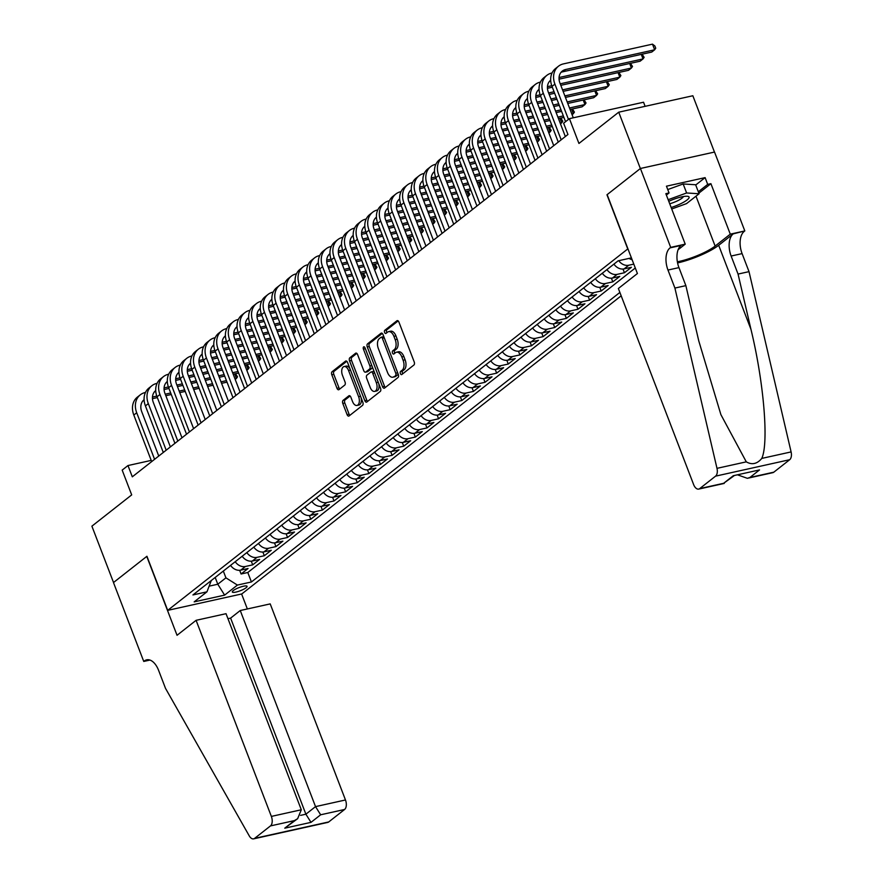 <?xml version="1.0" encoding="UTF-8"?>
<svg xmlns="http://www.w3.org/2000/svg" width="883" height="883" viewBox="0 0 883 883"><rect width="100%" height="100%" fill="white"/><g stroke="black" fill="none" stroke-linecap="round" stroke-linejoin="round"><path stroke-width="1.32" d="M400.396 373.608A1.7 0.949 -102.5 0 0 401.566 374.635A1.7 0.949 -102.5 0 0 401.798 374.524L413.906 365.01A2.428 1.358 -102.5 0 0 414.204 361.898L398.917 322.074A2.428 1.358 -102.5 0 0 397.251 320.606A2.428 1.358 -102.5 0 0 396.931 320.761L384.811 330.275A1.7 0.949 -102.5 0 0 384.602 332.461A1.7 0.949 -102.5 0 0 385.772 333.487A1.7 0.949 -102.5 0 0 386.003 333.377L387.571 332.14A7.759 4.327 -102.5 0 1 388.608 331.644A7.759 4.327 -102.5 0 1 393.928 336.357L395.209 339.679A7.759 4.327 -102.5 0 1 394.271 349.624L392.703 350.849A1.7 0.949 -102.5 0 0 392.505 353.034A1.7 0.949 -102.5 0 0 393.675 354.061A1.7 0.949 -102.5 0 0 393.895 353.951L395.463 352.714A7.759 4.327 -102.5 0 1 396.5 352.218A7.759 4.327 -102.5 0 1 401.831 356.931L403.101 360.253A7.759 4.327 -102.5 0 1 402.173 370.198L400.606 371.434A1.7 0.949 -102.5 0 0 400.396 373.608M396.5 352.218L398.509 351.776A7.759 4.327 -102.5 0 1 403.829 356.489L405.109 359.811A7.759 4.327 -102.5 0 1 404.171 369.756L402.604 370.981A1.7 0.949 -102.5 0 0 402.405 373.156A1.7 0.949 -102.5 0 0 402.747 373.774M398.167 320.915L386.809 329.834A1.7 0.949 -102.5 0 0 386.611 332.008A1.7 0.949 -102.5 0 0 386.953 332.626M388.608 331.644L390.606 331.202A7.759 4.327 -102.5 0 1 395.937 335.915L397.207 339.227A7.759 4.327 -102.5 0 1 396.279 349.182L394.712 350.408A1.7 0.949 -102.5 0 0 394.502 352.582A1.7 0.949 -102.5 0 0 394.844 353.2M246.092 587.736A7.914 1.7 159 0 0 247.074 586.323A7.914 1.7 159 0 0 241.313 586.798A7.914 1.7 159 0 0 233.278 590.584A7.914 1.7 159 0 0 232.306 591.996A7.914 1.7 159 0 0 238.057 591.522A7.914 1.7 159 0 0 246.092 587.736M343.101 400.352A2.428 1.358 -102.5 0 0 342.803 403.454L347.096 414.635A2.428 1.358 -102.5 0 0 348.763 416.103A2.428 1.358 -102.5 0 0 349.083 415.948L362.538 405.374A2.428 1.358 -102.5 0 0 362.836 402.262L347.549 362.438A2.428 1.358 -102.5 0 0 345.882 360.97A2.428 1.358 -102.5 0 0 345.551 361.125L332.096 371.699A2.428 1.358 -102.5 0 0 331.809 374.811L336.986 388.299A2.428 1.358 -102.5 0 0 338.653 389.778A2.428 1.358 -102.5 0 0 338.984 389.624L344.734 385.098A2.428 1.358 -102.5 0 0 345.032 381.986L342.461 375.297A6.49 3.62 -102.5 0 1 344.105 366.555A6.49 3.62 -102.5 0 1 348.564 370.496L358.619 396.721A6.49 3.62 -102.5 0 1 356.975 405.452A6.49 3.62 -102.5 0 1 352.527 401.511L350.849 397.14A2.428 1.358 -102.5 0 0 349.182 395.672A2.428 1.358 -102.5 0 0 348.851 395.827L343.101 400.352L345.098 399.9A2.428 1.358 -102.5 0 0 344.811 403.012L349.094 414.182A2.428 1.358 -102.5 0 0 349.845 415.341M627.725 248.874L606.963 194.779L640.363 168.532L618.729 112.185L578.939 143.454L569.425 118.653L563.619 123.223L567.946 134.492L132.307 476.82L127.98 465.551L122.174 470.109L131.688 494.899L91.898 526.169L113.532 582.515L146.931 556.268L167.693 610.363L627.934 248.818M382.56 386.765A2.428 1.358 -102.5 0 0 384.226 388.233A2.428 1.358 -102.5 0 0 384.546 388.079L398.001 377.505A2.428 1.358 -102.5 0 0 398.299 374.392L383.012 334.58A2.428 1.358 -102.5 0 0 381.346 333.101A2.428 1.358 -102.5 0 0 381.014 333.255L367.56 343.829A2.428 1.358 -102.5 0 0 367.273 346.942L382.56 386.765L384.558 386.324A2.428 1.358 -102.5 0 0 385.308 387.482M380.275 391.434L366.82 402.008A2.428 1.358 -102.5 0 1 366.489 402.173A2.428 1.358 -102.5 0 1 364.822 400.694L349.536 360.871A2.428 1.358 -102.5 0 1 349.834 357.77L355.595 353.244A2.428 1.358 -102.5 0 1 355.915 353.09A2.428 1.358 -102.5 0 1 357.582 354.558L363.774 370.705A2.428 1.358 -102.5 0 0 365.441 372.185A2.428 1.358 -102.5 0 0 365.772 372.019L369.591 369.017A2.428 1.358 -102.5 0 0 369.878 365.915L363.421 349.105A1.7 0.949 -102.5 0 1 363.851 346.809A1.7 0.949 -102.5 0 1 365.021 347.847L380.562 388.332A2.428 1.358 -102.5 0 1 380.275 391.434M618.729 112.185L692.846 95.75L714.457 152.075M239.657 570.297L241.081 573.994L248.046 568.52L240.739 570.142L245.386 566.489A9.89 7.925 -128.2 0 1 235.209 561.72M251.28 561.169L252.693 564.866L259.668 559.392L252.35 561.014L256.997 557.361A9.89 7.925 -128.2 0 1 246.832 552.592M262.891 552.041L264.315 555.738L271.28 550.264L263.973 551.875L268.62 548.233A9.89 7.925 -128.2 0 1 258.443 543.464M274.514 542.902L275.926 546.61L282.902 541.136L275.584 542.747L280.231 539.105A9.89 7.925 -128.2 0 1 270.066 534.325M286.125 533.774L287.549 537.482L294.514 532.008L287.207 533.619L291.854 529.977A9.89 7.925 -128.2 0 1 281.677 525.197M297.748 524.645L299.16 528.354L306.136 522.868L298.818 524.491L303.465 520.838A9.89 7.925 -128.2 0 1 293.299 516.069M309.359 515.517L310.783 519.226L317.748 513.74L310.441 515.363L315.088 511.71A9.89 7.925 -128.2 0 1 304.911 506.941M320.982 506.389L322.394 510.098L329.37 504.612L322.052 506.235L326.699 502.582A9.89 7.925 -128.2 0 1 316.533 497.813M332.593 497.261L334.017 500.97L340.981 495.484L333.675 497.107L338.321 493.454A9.89 7.925 -128.2 0 1 328.145 488.685M344.215 488.133L345.628 491.831L352.604 486.356L345.286 487.979L349.933 484.326A9.89 7.925 -128.2 0 1 339.767 479.557M355.827 479.005L357.251 482.703L364.215 477.228L356.909 478.851L361.555 475.197A9.89 7.925 -128.2 0 1 351.379 470.429M367.449 469.877L368.862 473.575L375.838 468.1L368.52 469.723L373.167 466.069A9.89 7.925 -128.2 0 1 363.001 461.301M379.061 460.749L380.485 464.447L387.449 458.972L380.143 460.595L384.789 456.941A9.89 7.925 -128.2 0 1 374.613 452.173M390.683 451.621L392.096 455.319L399.072 449.844L391.754 451.467L396.401 447.813A9.89 7.925 -128.2 0 1 386.235 443.045M402.295 442.493L403.719 446.191L410.683 440.716L403.376 442.339L408.023 438.685A9.89 7.925 -128.2 0 1 397.847 433.917M413.917 433.365L415.33 437.063L422.306 431.588L414.988 433.211L419.635 429.557A9.89 7.925 -128.2 0 1 409.469 424.789M425.529 424.237L426.953 427.935L433.917 422.46L426.61 424.083L431.257 420.429A9.89 7.925 -128.2 0 1 421.081 415.661M437.151 415.109L438.564 418.807L445.54 413.332L438.222 414.955L442.869 411.301A9.89 7.925 -128.2 0 1 432.703 406.533M448.763 405.981L450.187 409.679L457.151 404.204L449.844 405.827L454.491 402.173A9.89 7.925 -128.2 0 1 444.315 397.405M460.374 396.853L461.798 400.551L468.774 395.076L461.456 396.699L466.103 393.045A9.89 7.925 -128.2 0 1 455.937 388.277M471.997 387.714L473.42 391.423L480.385 385.948L473.078 387.56L477.725 383.917A9.89 7.925 -128.2 0 1 467.549 379.138M483.608 378.586L485.032 382.295L492.008 376.82L484.69 378.432L489.337 374.789A9.89 7.925 -128.2 0 1 479.171 370.01M495.231 369.458L496.654 373.167L503.619 367.681L496.312 369.304L500.959 365.661A9.89 7.925 -128.2 0 1 490.782 360.882M506.842 360.33L508.266 364.039L515.242 358.553L507.924 360.176L512.57 356.522A9.89 7.925 -128.2 0 1 502.405 351.754M518.464 351.202L519.888 354.911L526.853 349.425L519.546 351.048L524.193 347.394A9.89 7.925 -128.2 0 1 514.016 342.626M530.076 342.074L531.5 345.783L538.475 340.297L531.158 341.92L535.804 338.266A9.89 7.925 -128.2 0 1 525.639 333.498M541.698 332.946L543.122 336.644L550.087 331.169L542.78 332.792L547.427 329.138A9.89 7.925 -128.2 0 1 537.25 324.37M553.31 323.818L554.734 327.516L561.709 322.041L554.392 323.664L559.038 320.01A9.89 7.925 -128.2 0 1 548.873 315.242M564.932 314.69L566.356 318.388L573.321 312.913L566.014 314.536L570.661 310.882A9.89 7.925 -128.2 0 1 560.484 306.114M576.544 305.562L577.968 309.26L584.943 303.785L577.625 305.408L582.272 301.754A9.89 7.925 -128.2 0 1 572.107 296.986M588.166 296.434L589.59 300.132L596.555 294.657L589.248 296.28L593.895 292.626A9.89 7.925 -128.2 0 1 583.718 287.858M599.778 287.306L601.202 291.004L608.177 285.529L600.859 287.152L605.506 283.498A9.89 7.925 -128.2 0 1 595.341 278.73M611.4 278.178L612.824 281.876L619.789 276.401L612.482 278.024L617.129 274.37A9.89 7.925 -128.2 0 1 606.952 269.602M623.012 269.05L624.436 272.748L631.411 267.273L624.093 268.896L628.74 265.242A9.89 7.925 -128.2 0 1 618.729 260.695M621.179 295.827L241.81 593.939L167.693 610.363M241.081 573.994L247.792 572.504L251.423 581.974L619.877 292.439M251.423 581.974L237.406 585.076L224.624 595.12L194.172 601.875L206.953 591.831L192.936 594.943L618.111 260.827L631.411 257.88M633.806 264.116L628.74 265.242M624.436 272.748L617.129 274.37M612.824 281.876L605.506 283.498M601.202 291.004L593.895 292.626M589.59 300.132L582.272 301.754M577.968 309.26L570.661 310.882M566.356 318.388L559.038 320.01M554.734 327.516L547.427 329.138M543.122 336.644L535.804 338.266M531.5 345.783L524.193 347.394M519.888 354.911L512.57 356.522M508.266 364.039L500.959 365.661M496.654 373.167L489.337 374.789M485.032 382.295L477.725 383.917M473.42 391.423L466.103 393.045M461.798 400.551L454.491 402.173M450.187 409.679L442.869 411.301M438.564 418.807L431.257 420.429M426.953 427.935L419.635 429.557M415.33 437.063L408.023 438.685M403.719 446.191L396.401 447.813M392.096 455.319L384.789 456.941M380.485 464.447L373.167 466.069M368.862 473.575L361.555 475.197M357.251 482.703L349.933 484.326M345.628 491.831L338.321 493.454M334.017 500.97L326.699 502.582M322.394 510.098L315.088 511.71M310.783 519.226L303.465 520.838M299.16 528.354L291.854 529.977M287.549 537.482L280.231 539.105M275.926 546.61L268.62 548.233M264.315 555.738L256.997 557.361M252.693 564.866L245.386 566.489M247.792 572.504L635.296 268.002M215.187 577.449L217.792 584.237L225.927 577.846L223.322 571.058M645.12 106.335L643.541 102.229L569.425 118.653M151.214 460.396L127.98 465.551M209.37 586.102L217.792 584.237L224.624 595.12M211.302 580.506L206.953 591.831M629.071 258.399A9.89 7.925 51.8 0 0 632.107 259.69M613.928 264.127A9.89 7.925 51.8 0 0 624.093 268.896M602.305 273.255A9.89 7.925 51.8 0 0 612.482 278.024M590.694 282.383A9.89 7.925 51.8 0 0 600.859 287.152M579.071 291.511A9.89 7.925 51.8 0 0 589.248 296.28M567.46 300.639A9.89 7.925 51.8 0 0 577.625 305.408M555.837 309.767A9.89 7.925 51.8 0 0 566.014 314.536M544.226 318.895A9.89 7.925 51.8 0 0 554.392 323.664M532.604 328.023A9.89 7.925 51.8 0 0 542.78 332.792M520.992 337.151A9.89 7.925 51.8 0 0 531.158 341.92M509.37 346.279A9.89 7.925 51.8 0 0 519.546 351.048M497.758 355.408A9.89 7.925 51.8 0 0 507.924 360.176M486.136 364.536A9.89 7.925 51.8 0 0 496.312 369.304M474.524 373.664A9.89 7.925 51.8 0 0 484.69 378.432M462.902 382.792A9.89 7.925 51.8 0 0 473.078 387.56M451.29 391.92A9.89 7.925 51.8 0 0 461.456 396.699M439.668 401.048A9.89 7.925 51.8 0 0 449.844 405.827M428.056 410.176A9.89 7.925 51.8 0 0 438.222 414.955M416.434 419.315A9.89 7.925 51.8 0 0 426.61 424.083M404.822 428.443A9.89 7.925 51.8 0 0 414.988 433.211M393.2 437.571A9.89 7.925 51.8 0 0 403.376 442.339M381.588 446.699A9.89 7.925 51.8 0 0 391.754 451.467M369.966 455.827A9.89 7.925 51.8 0 0 380.143 460.595M358.355 464.955A9.89 7.925 51.8 0 0 368.52 469.723M346.732 474.083A9.89 7.925 51.8 0 0 356.909 478.851M335.121 483.211A9.89 7.925 51.8 0 0 345.286 487.979M323.498 492.339A9.89 7.925 51.8 0 0 333.675 497.107M311.887 501.467A9.89 7.925 51.8 0 0 322.052 506.235M300.264 510.595A9.89 7.925 51.8 0 0 310.441 515.363M288.653 519.723A9.89 7.925 51.8 0 0 298.818 524.491M277.03 528.851A9.89 7.925 51.8 0 0 287.207 533.619M265.419 537.979A9.89 7.925 51.8 0 0 275.584 542.747M253.796 547.107A9.89 7.925 51.8 0 0 263.973 551.875M242.185 556.235A9.89 7.925 51.8 0 0 252.35 561.014M230.562 565.363A9.89 7.925 51.8 0 0 240.739 570.142M225.927 577.846L237.406 585.076M382.262 333.421L369.569 343.388A2.428 1.358 -102.5 0 0 369.271 346.5L384.558 386.324M395.562 375.396A1.7 0.949 -102.5 0 0 395.761 373.222L382.35 338.266A1.7 0.949 -102.5 0 0 381.18 337.229A1.7 0.949 -102.5 0 0 380.948 337.339L379.304 338.642A7.759 4.327 -102.5 0 0 378.365 348.586L387.538 372.483A7.759 4.327 -102.5 0 0 392.869 377.196A7.759 4.327 -102.5 0 0 393.906 376.699L397.56 374.955A1.7 0.949 -102.5 0 0 397.946 373.476M384.028 337.229A1.7 0.949 -102.5 0 0 383.178 336.787A1.7 0.949 -102.5 0 0 382.957 336.898M392.869 377.196L394.878 376.754A7.759 4.327 -102.5 0 0 395.904 376.246L393.906 376.699M397.56 374.955L395.904 376.246M356.831 353.399L351.831 357.317A2.428 1.358 -102.5 0 0 351.544 360.43L366.831 400.253A2.428 1.358 -102.5 0 0 367.582 401.412M367.085 371.732A2.428 1.358 -102.5 0 0 367.449 371.732A2.428 1.358 -102.5 0 0 367.769 371.577L371.588 368.575A2.428 1.358 -102.5 0 0 372.107 366.313M370.209 387.46A6.49 3.62 -102.5 0 0 374.668 391.401A6.49 3.62 -102.5 0 0 376.313 382.67L372.769 373.432A2.428 1.358 -102.5 0 0 371.103 371.964A2.428 1.358 -102.5 0 0 370.783 372.118L366.953 375.12A2.428 1.358 -102.5 0 0 366.666 378.233L370.209 387.46M374.668 391.401L376.666 390.959A6.49 3.62 -102.5 0 0 378.741 383.575M374.392 372.273A2.428 1.358 -102.5 0 0 373.101 371.522A2.428 1.358 -102.5 0 0 372.781 371.677M350.098 395.981L345.098 399.9M356.975 405.452L358.984 405.01A6.49 3.62 -102.5 0 0 361.048 397.626M349.999 368.818A6.49 3.62 -102.5 0 0 346.103 366.114L344.105 366.555M346.798 361.279L334.105 371.257A2.428 1.358 -102.5 0 0 333.807 374.359L338.995 387.858A2.428 1.358 -102.5 0 0 339.745 389.017M560.981 72.384A12.362 9.912 -128.2 0 1 562.703 71.81L651.742 52.064L654.645 49.79L652.493 44.15L563.453 63.885A18.543 14.868 51.8 0 0 558.486 66.214A18.543 14.868 51.8 0 0 554.91 84.128L568.464 119.415M558.486 66.214L555.584 68.499A18.543 14.868 51.8 0 0 552.007 86.402L565.562 121.699M573.277 117.803L559.921 83.013A12.362 9.912 -128.2 0 1 562.305 71.07A12.362 9.912 -128.2 0 1 565.617 69.525L654.645 49.79L655.738 48.201L654.866 45.949L652.493 44.15M671.157 207.516A16.071 3.455 159 0 0 681.577 203.3A16.071 3.455 159 0 0 687.482 196.28A16.071 3.455 159 0 0 668.773 201.313M669.722 203.774A11.004 2.362 159 0 0 678.188 200.485A11.004 2.362 159 0 0 683.343 196.567M667.747 189.569L683.166 183.962L695.616 184.746L699.082 193.752L686.544 203.609L671.72 208.995M668.155 199.69L686.621 192.98L699.082 193.752M683.166 183.962L686.621 192.98M674.91 288.068L685.87 285.639L698.773 340.915L720.892 414.635L746.29 461.853C751.985 465.109 757.15 463.961 761.786 458.409C768.938 443.012 763.817 382.063 750.958 329.348L738.056 274.072L731.135 256.037A17.307 9.647 77.5 0 1 733.21 233.874L744.81 230.938L714.535 152.053L640.418 168.487L607.14 194.635L637.416 273.531L618.365 288.498L693.63 484.579A7.417 4.139 -102.5 0 0 698.729 489.083A7.417 4.139 -102.5 0 0 699.711 488.608L715.572 476.147A7.417 4.139 -102.5 0 0 716.985 468.343L674.91 288.068L667.978 270.043A17.307 9.647 77.5 0 1 670.065 247.869L670.694 247.372L640.418 168.487M738.056 274.072L749.016 271.644L742.095 253.609A17.307 9.647 77.5 0 1 744.17 231.445M670.065 247.869L681.025 245.441A17.307 9.647 77.5 0 0 678.95 267.615L685.87 285.639M699.711 488.608L723.652 483.299L733.298 475.727L759.535 469.911L749.899 477.482L773.828 472.173L789.689 459.712L715.572 476.147M761.786 458.409L791.102 451.919L749.016 271.644M670.694 247.372L685.219 244.149L665.837 193.664L669.049 192.958L666.378 195.055M695.716 185L705.109 177.626L666.455 186.192L669.049 192.958M705.109 177.626L707.702 184.381L710.914 183.675L730.285 234.161L744.81 230.938M677.36 261.787A27.814 5.971 159 0 0 715.131 246.07L730.285 234.161M685.219 244.149L678.111 249.734M677.581 262.935A32.196 6.921 159 0 0 718.685 245.286L733.21 233.874M791.102 451.919A7.417 4.139 77.5 0 1 789.689 459.712M773.828 472.173A7.417 4.139 77.5 0 1 772.835 472.659L747.349 478.31L737.879 474.966M710.914 183.675L698.85 193.156M698.321 191.766L707.702 184.381M723.652 483.299L733.95 475.838M733.298 475.727L759.535 469.911M749.899 477.482L747.349 478.31M196.092 620.319L271.357 816.411L301.302 809.766L226.037 613.685L196.092 620.319L177.042 635.296L146.755 556.411L113.477 582.559L143.752 661.444L149.978 660.065M227.957 618.696L230.618 618.111L240.253 610.528L270.209 603.895L345.474 799.976A7.417 4.139 77.5 0 1 344.591 809.479L328.73 821.941A7.417 4.139 77.5 0 1 327.736 822.415L253.62 838.85A7.417 4.139 -102.5 0 1 249.26 835.892L165.507 688.365L158.587 670.329A17.307 9.647 -102.5 0 0 146.71 659.833A17.307 9.647 -102.5 0 0 144.393 660.948L143.752 661.444M344.591 809.479L320.65 814.788L311.004 822.36L284.767 828.177L294.403 820.605L270.474 825.914L254.613 838.375L328.73 821.941M241.6 593.983L247.35 608.961M240.253 610.528L315.529 806.62L345.474 799.976M253.62 838.85A7.417 4.139 -102.5 0 0 254.613 838.375M270.474 825.914A7.417 4.139 -102.5 0 0 271.357 816.411M230.618 618.111L305.882 814.192L315.529 806.62L320.65 814.788M311.004 822.36L305.882 814.192L300.584 815.373M284.767 828.177L297.648 818.684L301.302 809.766M294.403 820.605L297.648 818.684M552.052 72.969L551.831 73.013A18.543 14.868 51.8 0 0 546.864 75.342A18.543 14.868 51.8 0 0 543.299 93.256L561.169 139.812M546.864 75.342L543.961 77.627A18.543 14.868 51.8 0 0 540.396 95.541L558.266 142.097M565.341 136.534L548.31 92.141A12.362 9.912 -128.2 0 1 550.683 80.21A12.362 9.912 -128.2 0 1 550.683 80.198M549.369 81.512A12.362 9.912 -128.2 0 1 550.738 81.015M559.06 79.172L640.131 61.192L643.034 58.918L641.29 54.382M559.06 77.527L643.034 58.918L644.115 57.329L642.096 54.205M540.429 82.097L540.219 82.152A18.543 14.868 51.8 0 0 535.253 84.47A18.543 14.868 51.8 0 0 531.676 102.384L549.557 148.94M535.253 84.47L532.35 86.755A18.543 14.868 51.8 0 0 528.774 104.669L546.654 151.225M553.729 145.662L536.687 101.269A12.362 9.912 -128.2 0 1 539.072 89.338A12.362 9.912 -128.2 0 1 539.072 89.326M537.747 90.64A12.362 9.912 -128.2 0 1 539.127 90.154M547.438 88.3L552.317 87.218M560.815 85.331L628.508 70.32L631.411 68.046L629.678 63.51M547.438 86.655L551.754 85.706M560.23 83.819L631.411 68.046L632.504 66.457L630.484 63.333M528.818 91.225L528.597 91.28A18.543 14.868 51.8 0 0 523.63 93.598A18.543 14.868 51.8 0 0 520.065 111.512L537.935 158.068M523.63 93.598L520.727 95.883A18.543 14.868 51.8 0 0 517.162 113.797L535.032 160.353M542.107 154.79L525.076 110.397A12.362 9.912 -128.2 0 1 527.449 98.466L527.449 98.466M526.136 99.768A12.362 9.912 -128.2 0 1 527.504 99.282M535.826 97.428L540.705 96.346M549.193 94.459L554.634 93.256M563.133 91.368L616.897 79.448L619.8 77.174L618.056 72.638M535.826 95.783L540.142 94.834M548.619 92.947L554.06 91.744M562.548 89.867L619.8 77.174L620.881 75.585L618.862 72.461M517.195 100.353L516.985 100.408A18.543 14.868 51.8 0 0 512.019 102.726A18.543 14.868 51.8 0 0 508.442 120.64L526.323 167.196M512.019 102.726L509.116 105.011A18.543 14.868 51.8 0 0 505.54 122.925L523.42 169.481M530.495 163.918L513.453 119.525A12.362 9.912 -128.2 0 1 515.838 107.594L515.838 107.594M514.513 108.896A12.362 9.912 -128.2 0 1 515.893 108.41M524.204 106.556L529.083 105.474M537.581 103.587L543.023 102.384M551.511 100.496L556.963 99.293M565.451 97.417L605.274 88.576L608.188 86.302L606.444 81.766M524.204 104.911L528.52 103.962M536.996 102.086L542.438 100.872M550.937 98.995L556.378 97.781M564.866 95.905L608.188 86.302L609.27 84.713L607.25 81.589M505.584 109.481L505.363 109.536A18.543 14.868 51.8 0 0 500.396 111.865A18.543 14.868 51.8 0 0 496.831 129.768L514.701 176.324M500.396 111.865L497.493 114.139A18.543 14.868 51.8 0 0 493.928 132.053L511.798 178.609M518.873 173.046L501.842 128.653A12.362 9.912 -128.2 0 1 504.215 116.722L504.215 116.722M502.902 118.035A12.362 9.912 -128.2 0 1 504.27 117.538M512.593 115.684L517.471 114.602M525.959 112.715L531.4 111.512M539.899 109.624L545.341 108.421M553.829 106.545L559.281 105.331M567.769 103.454L593.663 97.715L596.566 95.43L594.822 90.894M512.593 114.039L516.908 113.09M525.385 111.214L530.826 110M539.314 108.123L544.767 106.909M553.255 105.033L558.696 103.819M567.184 101.942L596.566 95.43L597.648 93.841L595.628 90.717M493.961 118.609L493.752 118.664A18.543 14.868 51.8 0 0 488.785 120.993A18.543 14.868 51.8 0 0 485.209 138.896L503.089 185.452M488.785 120.993L485.882 123.267A18.543 14.868 51.8 0 0 482.306 141.181L500.186 187.737M507.261 182.174L490.22 137.781A12.362 9.912 -128.2 0 1 492.604 125.85L492.604 125.85M491.279 127.163A12.362 9.912 -128.2 0 1 492.659 126.666M500.97 124.812L505.849 123.73M514.347 121.843L519.789 120.64M528.277 118.763L533.729 117.549M542.217 115.673L547.659 114.459M556.147 112.582L561.599 111.368M570.087 109.492L582.04 106.843L584.954 104.558L583.21 100.022M500.97 123.178L505.286 122.218M513.763 120.342L519.204 119.128M527.703 117.251L533.144 116.037M541.632 114.161L547.085 112.947M555.573 111.07L561.014 109.867M569.502 107.98L584.954 104.558L586.036 102.969L584.016 99.845M482.35 127.737L482.129 127.792A18.543 14.868 51.8 0 0 477.162 130.121A18.543 14.868 51.8 0 0 473.597 148.024L491.467 194.58M477.162 130.121L474.259 132.395A18.543 14.868 51.8 0 0 470.694 150.309L488.564 196.865M495.639 191.302L478.608 146.92A12.362 9.912 -128.2 0 1 480.981 134.978L480.981 134.978M479.668 136.291A12.362 9.912 -128.2 0 1 481.036 135.794M489.359 133.94L494.237 132.858M502.725 130.971L508.178 129.768M516.665 127.892L522.107 126.677M530.595 124.801L536.047 123.587M544.535 121.711L549.977 120.496M558.464 118.62L563.917 117.417M572.074 114.669L573.332 113.686L571.599 109.161M489.359 132.307L493.674 131.346M502.151 129.47L507.593 128.256M516.08 126.379L521.533 125.165M530.021 123.289L535.462 122.086M543.95 120.198L549.403 118.995M557.89 117.108L563.332 115.905M571.82 114.017L573.332 113.686L574.414 112.097L572.394 108.973M470.727 136.876L470.518 136.92A18.543 14.868 51.8 0 0 465.551 139.249A18.543 14.868 51.8 0 0 461.975 157.152L479.855 203.708M465.551 139.249L462.648 141.523A18.543 14.868 51.8 0 0 459.072 159.437L476.952 205.993M484.027 200.43L466.986 156.048A12.362 9.912 -128.2 0 1 469.37 144.106L469.37 144.106M468.045 145.419A12.362 9.912 -128.2 0 1 469.425 144.922M477.736 143.068L482.615 141.986M491.114 140.11L496.555 138.896M505.043 137.02L510.495 135.805M518.983 133.929L524.425 132.715M532.913 130.839L538.365 129.624M546.853 127.748L552.294 126.545M560.462 123.797L561.72 122.814L559.977 118.289M477.736 141.435L482.052 140.474M490.529 138.598L495.981 137.384M504.469 135.507L509.91 134.304M518.398 132.417L523.851 131.214M532.339 129.326L537.78 128.123M546.268 126.236L551.72 125.033M560.208 123.145L561.72 122.814L562.802 121.236L560.782 118.101M459.116 146.004L458.895 146.048A18.543 14.868 51.8 0 0 453.928 148.377A18.543 14.868 51.8 0 0 450.363 166.28L468.233 212.847M453.928 148.377L451.025 150.651A18.543 14.868 51.8 0 0 447.46 168.565L465.33 215.121M472.405 209.558L455.374 165.176A12.362 9.912 -128.2 0 1 457.747 153.234L457.747 153.234M456.434 154.547A12.362 9.912 -128.2 0 1 457.802 154.05M466.125 152.196L471.003 151.114M479.491 149.238L484.944 148.024M493.431 146.148L498.873 144.933M507.361 143.057L512.813 141.843M521.301 139.967L526.743 138.763M535.23 136.876L540.683 135.673M548.84 132.925L550.098 131.942L548.365 127.417M466.125 150.563L470.44 149.602M478.917 147.726L484.359 146.512M492.846 144.635L498.299 143.432M506.787 141.545L512.228 140.342M520.716 138.454L526.169 137.251M534.656 135.364L540.098 134.161M548.586 132.273L550.098 131.942L551.18 130.364L549.16 127.24M447.493 155.132L447.284 155.176A18.543 14.868 51.8 0 0 442.317 157.505A18.543 14.868 51.8 0 0 438.741 175.408L456.621 221.975M442.317 157.505L439.414 159.79A18.543 14.868 51.8 0 0 435.838 177.693L453.719 224.249M460.794 218.686L443.752 174.304A12.362 9.912 -128.2 0 1 446.136 162.362L446.136 162.362M444.811 163.675A12.362 9.912 -128.2 0 1 446.191 163.178M454.502 161.324L459.381 160.242M467.88 158.366L473.321 157.152M481.809 155.276L487.261 154.061M495.749 152.185L501.191 150.982M509.679 149.095L515.131 147.891M523.619 146.004L529.06 144.801M537.228 142.064L538.487 141.07L536.743 136.545M454.502 159.691L458.818 158.73M467.295 156.854L472.747 155.651M481.235 153.763L486.676 152.56M495.164 150.673L500.617 149.47M509.105 147.582L514.546 146.379M523.034 144.492L528.487 143.289M536.974 141.401L538.487 141.07L539.568 139.492L537.548 136.368M435.882 164.26L435.661 164.304A18.543 14.868 51.8 0 0 430.694 166.633A18.543 14.868 51.8 0 0 427.129 184.536L444.999 231.103M430.694 166.633L427.791 168.918A18.543 14.868 51.8 0 0 424.226 186.821L442.096 233.377M449.171 227.814L432.14 183.432A12.362 9.912 -128.2 0 1 434.513 171.49L434.513 171.49M433.2 172.803A12.362 9.912 -128.2 0 1 434.568 172.306M442.891 170.452L447.769 169.37M456.257 167.494L461.71 166.28M470.197 164.404L475.639 163.189M484.127 161.313L489.579 160.11M498.067 158.223L503.509 157.019M511.997 155.132L517.449 153.929M525.606 151.192L526.864 150.198L525.131 145.673M442.891 168.819L447.206 167.858M455.683 165.982L461.125 164.779M469.613 162.891L475.065 161.688M483.553 159.801L488.994 158.598M497.482 156.71L502.935 155.507M511.423 153.62L516.864 152.417M525.352 150.529L526.864 150.198L527.946 148.62L525.926 145.496M424.259 173.388L424.05 173.432A18.543 14.868 51.8 0 0 419.083 175.761A18.543 14.868 51.8 0 0 415.518 193.664L433.387 240.231M419.083 175.761L416.18 178.046A18.543 14.868 51.8 0 0 412.604 195.949L430.485 242.505M437.56 236.942L420.518 192.56A12.362 9.912 -128.2 0 1 422.902 180.618L422.902 180.618M421.577 181.931A12.362 9.912 -128.2 0 1 422.957 181.434M431.268 179.58L436.158 178.498M444.646 176.622L450.087 175.408M458.575 173.532L464.028 172.328M472.515 170.441L477.957 169.238M486.445 167.351L491.897 166.147M500.385 164.26L505.827 163.057M513.994 160.32L515.253 159.326L513.509 154.801M431.268 177.947L435.584 176.986M444.061 175.11L449.513 173.907M458.001 172.019L463.443 170.816M471.93 168.929L477.383 167.726M485.871 165.838L491.312 164.635M499.8 162.748L505.253 161.545M513.74 159.657L515.253 159.326L516.334 157.748L514.314 154.624M412.648 182.516L412.427 182.56A18.543 14.868 51.8 0 0 407.46 184.889A18.543 14.868 51.8 0 0 403.895 202.792L421.765 249.359M407.46 184.889L404.557 187.174A18.543 14.868 51.8 0 0 400.992 205.077L418.862 251.644M425.937 246.081L408.906 201.688A12.362 9.912 -128.2 0 1 411.279 189.746L411.279 189.746M409.966 191.059A12.362 9.912 -128.2 0 1 411.335 190.562M419.657 188.708L424.535 187.626M433.023 185.75L438.476 184.536M446.964 182.66L452.405 181.457M460.893 179.569L466.345 178.366M474.833 176.479L480.275 175.276M488.763 173.388L494.215 172.185M502.372 169.448L503.63 168.454L501.897 163.929M419.657 187.075L423.972 186.114M432.449 184.238L437.891 183.035M446.379 181.147L451.831 179.944M460.319 178.057L465.76 176.854M474.248 174.966L479.701 173.763M488.189 171.876L493.63 170.673M502.118 168.796L503.63 168.454L504.712 166.876L502.692 163.752M401.025 191.644L400.816 191.688A18.543 14.868 51.8 0 0 395.849 194.017A18.543 14.868 51.8 0 0 392.284 211.92L410.154 258.487M395.849 194.017L392.946 196.302A18.543 14.868 51.8 0 0 389.37 214.205L407.251 260.772M414.326 255.209L397.284 210.816A12.362 9.912 -128.2 0 1 399.668 198.874L399.668 198.874M398.343 200.187A12.362 9.912 -128.2 0 1 399.723 199.69M408.034 197.847L412.924 196.754M421.412 194.878L426.853 193.675M435.341 191.788L440.794 190.585M449.281 188.697L454.723 187.494M463.211 185.607L468.663 184.404M477.151 182.516L482.593 181.313M490.76 178.576L492.019 177.582L490.275 173.057M408.034 196.203L412.35 195.242M420.827 193.366L426.279 192.163M434.767 190.275L440.209 189.072M448.696 187.185L454.149 185.982M462.637 184.094L468.078 182.891M476.566 181.004L482.019 179.801M490.506 177.924L492.019 177.582L493.1 176.004L491.08 172.88M389.414 200.772L389.193 200.816A18.543 14.868 51.8 0 0 384.226 203.145A18.543 14.868 51.8 0 0 380.661 221.059L398.531 267.615M384.226 203.145L381.324 205.43A18.543 14.868 51.8 0 0 377.758 223.333L395.628 269.9M402.714 264.337L385.672 219.944A12.362 9.912 -128.2 0 1 388.045 208.002L388.045 208.002M386.732 209.315A12.362 9.912 -128.2 0 1 388.101 208.818M396.423 206.975L401.301 205.894M409.789 204.006L415.242 202.803M423.73 200.916L429.171 199.713M437.659 197.825L443.111 196.622M451.599 194.735L457.041 193.532M465.529 191.644L470.981 190.441M479.138 187.704L480.396 186.71L478.663 182.185M396.423 205.331L400.739 204.37M409.215 202.494L414.657 201.291M423.145 199.403L428.597 198.2M437.085 196.313L442.526 195.11M451.014 193.222L456.467 192.019M464.955 190.143L470.396 188.929M478.884 187.053L480.396 186.71L481.478 185.132L479.458 182.008M377.792 209.9L377.582 209.944A18.543 14.868 51.8 0 0 372.615 212.273A18.543 14.868 51.8 0 0 369.05 230.187L386.92 276.743M372.615 212.273L369.712 214.558A18.543 14.868 51.8 0 0 366.136 232.461L384.017 279.028M391.092 273.465L374.05 229.072A12.362 9.912 -128.2 0 1 376.434 217.13L376.434 217.13M375.109 218.443A12.362 9.912 -128.2 0 1 376.489 217.946M384.8 216.103L389.69 215.022M398.178 213.134L403.619 211.931M412.107 210.044L417.56 208.841M426.048 206.953L431.489 205.75M439.977 203.863L445.429 202.66M453.917 200.772L459.359 199.569M467.526 196.832L468.785 195.838L467.041 191.313M384.8 214.459L389.116 213.509M397.593 211.622L403.045 210.419M411.533 208.531L416.975 207.328M425.463 205.441L430.915 204.238M439.403 202.362L444.844 201.147M453.332 199.271L458.785 198.057M467.273 196.181L468.785 195.838L469.866 194.26L467.847 191.136M366.18 219.028L365.959 219.072A18.543 14.868 51.8 0 0 360.992 221.401A18.543 14.868 51.8 0 0 357.427 239.315L375.297 285.871M360.992 221.401L358.09 223.686A18.543 14.868 51.8 0 0 354.524 241.589L372.394 288.156M379.48 282.593L362.438 238.2A12.362 9.912 -128.2 0 1 364.811 226.258L364.811 226.258M363.498 227.571A12.362 9.912 -128.2 0 1 364.867 227.074M373.189 225.231L378.067 224.15M386.555 222.262L392.008 221.059M400.496 219.172L405.937 217.969M414.425 216.081L419.878 214.878M428.365 212.991L433.807 211.788M442.295 209.9L447.747 208.697M455.904 205.96L457.162 204.966L455.429 200.441M373.189 223.587L377.505 222.637M385.981 220.75L391.423 219.547M399.911 217.659L405.363 216.456M413.851 214.569L419.293 213.366M427.78 211.49L433.233 210.275M441.721 208.399L447.162 207.185M455.661 205.309L457.162 204.966L458.244 203.388L456.224 200.264M354.558 228.156L354.348 228.2A18.543 14.868 51.8 0 0 349.381 230.529A18.543 14.868 51.8 0 0 345.816 248.443L363.686 294.999M349.381 230.529L346.478 232.814A18.543 14.868 51.8 0 0 342.902 250.717L360.783 297.284M367.858 291.721L350.816 247.328A12.362 9.912 -128.2 0 1 353.2 235.386L353.2 235.386M351.875 236.699A12.362 9.912 -128.2 0 1 353.255 236.203M361.566 234.359L366.456 233.278M374.944 231.39L380.385 230.187M388.873 228.3L394.326 227.097M402.814 225.209L408.255 224.006M416.743 222.119L422.195 220.916M430.683 219.039L436.125 217.825M444.292 215.088L445.551 214.105L443.807 209.569M361.566 232.715L365.882 231.765M374.359 229.878L379.811 228.675M388.299 226.788L393.741 225.584M402.229 223.708L407.681 222.494M416.169 220.618L421.61 219.403M430.098 217.527L435.551 216.313M444.039 214.437L445.551 214.105L446.632 212.516L444.613 209.392M342.946 237.284L342.725 237.339A18.543 14.868 51.8 0 0 337.759 239.657A18.543 14.868 51.8 0 0 334.193 257.571L352.063 304.127M337.759 239.657L334.856 241.942A18.543 14.868 51.8 0 0 331.291 259.856L349.16 306.412M356.246 300.849L339.204 256.456A12.362 9.912 -128.2 0 1 341.578 244.525A12.362 9.912 -128.2 0 1 341.578 244.514M340.264 245.827A12.362 9.912 -128.2 0 1 341.633 245.342M349.955 243.487L354.834 242.406M363.321 240.518L368.774 239.315M377.262 237.428L382.703 236.225M391.191 234.337L396.644 233.134M405.131 231.247L410.573 230.044M419.061 228.167L424.513 226.953M432.67 224.216L433.928 223.233L432.195 218.697M349.955 241.843L354.271 240.893M362.747 239.006L368.189 237.803M376.677 235.916L382.129 234.712M390.617 232.836L396.059 231.622M404.546 229.746L409.999 228.531M418.487 226.655L423.928 225.441M432.427 223.565L433.928 223.233L435.01 221.644L432.99 218.52M331.324 246.412L331.114 246.467A18.543 14.868 51.8 0 0 326.147 248.785A18.543 14.868 51.8 0 0 322.582 266.699L340.452 313.255M326.147 248.785L323.244 251.07A18.543 14.868 51.8 0 0 319.668 268.984L337.549 315.54M344.624 309.977L327.582 265.584A12.362 9.912 -128.2 0 1 329.966 253.653A12.362 9.912 -128.2 0 1 329.966 253.642M328.642 254.955A12.362 9.912 -128.2 0 1 330.021 254.47M338.332 252.615L343.222 251.534M351.71 249.646L357.151 248.443M365.639 246.556L371.092 245.353M379.58 243.465L385.021 242.262M393.509 240.386L398.961 239.172M407.449 237.295L412.891 236.081M421.059 233.344L422.317 232.361L420.573 227.825M338.344 250.971L342.648 250.021M351.125 248.134L356.577 246.931M365.065 245.055L370.507 243.84M378.995 241.964L384.447 240.75M392.935 238.874L398.376 237.659M406.864 235.783L412.317 234.569M420.805 232.693L422.317 232.361L423.399 230.772L421.379 227.648M319.712 255.54L319.491 255.595A18.543 14.868 51.8 0 0 314.525 257.913A18.543 14.868 51.8 0 0 310.959 275.827L328.829 322.383M314.525 257.913L311.622 260.198A18.543 14.868 51.8 0 0 308.057 278.112L325.926 324.668M333.012 319.105L315.971 274.712A12.362 9.912 -128.2 0 1 318.344 262.781L318.344 262.781M317.03 264.083A12.362 9.912 -128.2 0 1 318.399 263.598M326.721 261.743L331.6 260.662M340.087 258.774L345.54 257.571M354.028 255.684L359.469 254.481M367.957 252.593L373.41 251.39M381.897 249.514L387.339 248.3M395.838 246.423L401.279 245.209M409.436 242.472L410.694 241.489L408.961 236.953M326.721 260.099L331.037 259.149M339.514 257.262L344.955 256.059M353.443 254.183L358.895 252.968M367.383 251.092L372.825 249.878M381.313 248.002L386.765 246.787M395.253 244.911L400.694 243.708M409.193 241.821L410.694 241.489L411.776 239.9L409.756 236.776M308.09 264.668L307.88 264.723A18.543 14.868 51.8 0 0 302.913 267.041A18.543 14.868 51.8 0 0 299.348 284.955L317.218 331.511M302.913 267.041L300.01 269.326A18.543 14.868 51.8 0 0 296.434 287.24L314.315 333.796M321.39 328.233L304.348 283.84A12.362 9.912 -128.2 0 1 306.732 271.909L306.732 271.909M305.408 273.222A12.362 9.912 -128.2 0 1 306.787 272.726M315.099 270.871L319.988 269.79M328.476 267.902L333.917 266.699M342.405 264.812L347.858 263.609M356.346 261.732L361.787 260.518M370.275 258.642L375.728 257.428M384.215 255.551L389.657 254.337M397.825 251.6L399.083 250.617L397.339 246.081M315.11 269.227L319.414 268.277M327.891 266.401L333.344 265.187M341.831 263.311L347.273 262.096M355.761 260.22L361.213 259.006M369.701 257.13L375.143 255.927M383.641 254.039L389.083 252.836M397.571 250.949L399.083 250.617L400.165 249.028L398.145 245.904M296.478 273.796L296.258 273.851A18.543 14.868 51.8 0 0 291.291 276.18A18.543 14.868 51.8 0 0 287.726 294.083L305.595 340.639M291.291 276.18L288.388 278.454A18.543 14.868 51.8 0 0 284.823 296.368L302.692 342.924M309.778 337.361L292.737 292.968A12.362 9.912 -128.2 0 1 295.11 281.037L295.11 281.037M293.796 282.35A12.362 9.912 -128.2 0 1 295.165 281.854M303.487 279.999L308.366 278.918M316.854 277.03L322.306 275.827M330.794 273.951L336.235 272.737M344.723 270.86L350.176 269.646M358.664 267.77L364.105 266.556M372.604 264.679L378.045 263.465M386.202 260.728L387.46 259.745L385.728 255.209M303.487 278.366L307.803 277.405M316.28 275.529L321.721 274.315M330.209 272.439L335.661 271.224M344.149 269.348L349.591 268.134M358.079 266.258L363.531 265.055M372.019 263.167L377.46 261.964M385.959 260.077L387.46 259.745L388.542 258.156L386.522 255.032M284.856 282.924L284.646 282.979A18.543 14.868 51.8 0 0 279.679 285.308A18.543 14.868 51.8 0 0 276.114 303.211L293.984 349.767M279.679 285.308L276.776 287.582A18.543 14.868 51.8 0 0 273.2 305.496L291.081 352.052M298.156 346.489L281.114 302.096A12.362 9.912 -128.2 0 1 283.498 290.165L283.498 290.165M282.174 291.478A12.362 9.912 -128.2 0 1 283.553 290.982M291.865 289.127L296.754 288.046M305.242 286.158L310.684 284.955M319.171 283.079L324.624 281.865M333.112 279.988L338.553 278.774M347.052 276.898L352.494 275.684M360.981 273.807L366.423 272.604M374.591 269.856L375.849 268.873L374.105 264.348M291.876 287.494L296.18 286.534M304.657 284.657L310.11 283.443M318.597 281.567L324.039 280.353M332.527 278.476L337.979 277.273M346.467 275.386L351.909 274.183M360.407 272.295L365.849 271.092M374.337 269.205L375.849 268.873L376.931 267.284L374.911 264.16M273.244 292.052L273.024 292.107A18.543 14.868 51.8 0 0 268.057 294.436A18.543 14.868 51.8 0 0 264.492 312.339L282.361 358.895M268.057 294.436L265.154 296.71A18.543 14.868 51.8 0 0 261.589 314.624L279.458 361.18M286.545 355.617L269.503 311.235A12.362 9.912 -128.2 0 1 271.876 299.293L271.876 299.293M270.562 300.606A12.362 9.912 -128.2 0 1 271.931 300.11M280.253 298.255L285.132 297.174M293.62 295.297L299.072 294.083M307.56 292.207L313.001 290.993M321.489 289.116L326.942 287.902M335.43 286.026L340.871 284.812M349.37 282.935L354.811 281.732M362.968 278.984L364.226 278.002L362.494 273.476M280.253 296.622L284.569 295.662M293.046 293.785L298.487 292.571M306.975 290.695L312.427 289.481M320.915 287.604L326.357 286.401M334.856 284.514L340.297 283.311M348.785 281.423L354.226 280.22M362.725 278.333L364.226 278.002L365.308 276.423L363.288 273.288M261.622 301.191L261.412 301.235A18.543 14.868 51.8 0 0 256.445 303.564A18.543 14.868 51.8 0 0 252.88 321.467L270.75 368.023M256.445 303.564L253.542 305.838A18.543 14.868 51.8 0 0 249.966 323.752L267.847 370.308M274.922 364.745L257.88 320.363A12.362 9.912 -128.2 0 1 260.264 308.421L260.264 308.421M258.94 309.734A12.362 9.912 -128.2 0 1 260.319 309.238M268.631 307.383L273.52 306.302M282.008 304.425L287.45 303.211M295.937 301.335L301.39 300.121M309.878 298.244L315.319 297.03M323.818 295.154L329.26 293.951M337.748 292.063L343.189 290.86M351.357 288.112L352.615 287.13L350.871 282.604M268.642 305.75L272.946 304.79M281.423 302.913L286.876 301.699M295.364 299.823L300.805 298.62M309.293 296.732L314.745 295.529M323.233 293.642L328.675 292.439M337.174 290.551L342.615 289.348M351.103 287.461L352.615 287.13L353.697 285.551L351.677 282.417M250.01 310.319L249.79 310.363A18.543 14.868 51.8 0 0 244.823 312.692A18.543 14.868 51.8 0 0 241.258 330.595L259.127 377.162M244.823 312.692L241.92 314.977A18.543 14.868 51.8 0 0 238.355 332.88L256.225 379.436M263.311 373.873L246.269 329.491A12.362 9.912 -128.2 0 1 248.642 317.549L248.642 317.549M247.328 318.862A12.362 9.912 -128.2 0 1 248.697 318.366M257.019 316.511L261.898 315.43M270.386 313.553L275.838 312.339M284.326 310.463L289.767 309.249M298.255 307.372L303.708 306.158M312.196 304.282L317.637 303.079M326.136 301.191L331.578 299.988M339.734 297.251L340.993 296.258L339.26 291.732M257.019 314.878L261.335 313.918M269.812 312.041L275.253 310.838M283.741 308.951L289.194 307.748M297.681 305.86L303.123 304.657M311.622 302.77L317.063 301.567M325.551 299.679L330.993 298.476M339.491 296.589L340.993 296.258L342.074 294.679L340.054 291.556M238.388 319.447L238.178 319.491A18.543 14.868 51.8 0 0 233.211 321.82A18.543 14.868 51.8 0 0 229.646 339.723L247.516 386.29M233.211 321.82L230.308 324.105A18.543 14.868 51.8 0 0 226.732 342.008L244.613 388.564M251.688 383.001L234.646 338.619A12.362 9.912 -128.2 0 1 237.03 326.677L237.03 326.677M235.706 327.99A12.362 9.912 -128.2 0 1 237.086 327.494M245.397 325.639L250.286 324.558M258.774 322.681L264.216 321.467M272.704 319.591L278.156 318.377M286.644 316.5L292.085 315.297M300.584 313.41L306.026 312.207M314.514 310.319L319.955 309.116M328.123 306.379L329.381 305.386L327.637 300.86M245.408 324.006L249.712 323.046M258.189 321.169L263.642 319.966M272.13 318.079L277.571 316.876M286.059 314.988L291.511 313.785M299.999 311.898L305.441 310.695M313.94 308.807L319.381 307.604M327.869 305.717L329.381 305.386L330.463 303.807L328.443 300.684M226.776 328.575L226.556 328.619A18.543 14.868 51.8 0 0 221.589 330.948A18.543 14.868 51.8 0 0 218.024 348.851L235.893 395.418M221.589 330.948L218.686 333.233A18.543 14.868 51.8 0 0 215.121 351.136L232.991 397.692M240.077 392.129L223.035 347.747A12.362 9.912 -128.2 0 1 225.408 335.805L225.408 335.805M224.094 337.118A12.362 9.912 -128.2 0 1 225.463 336.622M233.785 334.767L238.664 333.686M247.152 331.809L252.604 330.595M261.092 328.719L266.534 327.516M275.032 325.628L280.474 324.425M288.962 322.538L294.403 321.335M302.902 319.447L308.344 318.244M316.5 315.507L317.759 314.514L316.026 309.988M233.785 333.134L238.101 332.174M246.578 330.297L252.019 329.094M260.507 327.207L265.96 326.004M274.447 324.116L279.889 322.913M288.388 321.026L293.829 319.823M302.317 317.935L307.759 316.732M316.257 314.845L317.759 314.514L318.84 312.935L316.82 309.812M215.154 337.703L214.944 337.748A18.543 14.868 51.8 0 0 209.977 340.076A18.543 14.868 51.8 0 0 206.412 357.979L224.282 404.546M209.977 340.076L207.075 342.361A18.543 14.868 51.8 0 0 203.498 360.264L221.379 406.82M228.454 401.268L211.412 356.875A12.362 9.912 -128.2 0 1 213.796 344.933L213.796 344.933M212.472 346.246A12.362 9.912 -128.2 0 1 213.852 345.75M222.163 343.895L227.052 342.814M235.54 340.937L240.982 339.723M249.47 337.847L254.922 336.644M263.41 334.756L268.851 333.553M277.35 331.666L282.792 330.463M291.28 328.575L296.721 327.372M304.889 324.635L306.147 323.642L304.403 319.116M222.174 342.262L226.478 341.302M234.955 339.425L240.408 338.222M248.896 336.335L254.337 335.132M262.836 333.244L268.277 332.041M276.765 330.154L282.207 328.951M290.706 327.063L296.147 325.86M304.635 323.984L306.147 323.642L307.229 322.063L305.209 318.94M203.543 346.831L203.322 346.876A18.543 14.868 51.8 0 0 198.355 349.204A18.543 14.868 51.8 0 0 194.79 367.107L212.66 413.674M198.355 349.204L195.452 351.489A18.543 14.868 51.8 0 0 191.887 369.392L209.757 415.959M216.843 410.396L199.801 366.004A12.362 9.912 -128.2 0 1 202.174 354.061A12.362 9.912 -128.2 0 1 202.185 354.061M200.86 355.374A12.362 9.912 -128.2 0 1 202.229 354.878M210.551 353.023L215.43 351.942M223.918 350.065L229.37 348.862M237.858 346.975L243.3 345.772M251.798 343.884L257.24 342.681M265.728 340.794L271.169 339.591M279.668 337.703L285.11 336.5M293.266 333.763L294.525 332.77L292.792 328.244M210.551 351.39L214.867 350.43M223.344 348.553L228.785 347.35M237.273 345.463L242.726 344.26M251.213 342.372L256.655 341.169M265.154 339.282L270.595 338.079M279.083 336.191L284.525 334.988M293.024 333.112L294.525 332.77L295.606 331.191L293.586 328.068M191.92 355.959L191.71 356.004A18.543 14.868 51.8 0 0 186.743 358.332A18.543 14.868 51.8 0 0 183.178 376.246L201.048 422.802M186.743 358.332L183.841 360.617A18.543 14.868 51.8 0 0 180.275 378.52L198.145 425.087M205.22 419.524L188.178 375.132A12.362 9.912 -128.2 0 1 190.562 363.189L190.562 363.189M189.238 364.502A12.362 9.912 -128.2 0 1 190.618 364.006M198.929 362.162L203.818 361.07M212.306 359.193L217.748 357.99M226.247 356.103L231.688 354.9M240.176 353.012L245.617 351.809M254.116 349.922L259.558 348.719M268.046 346.831L273.487 345.628M281.655 342.891L282.913 341.898L281.169 337.372M198.94 360.518L203.245 359.558M211.721 357.681L217.174 356.478M225.662 354.591L231.103 353.388M239.602 351.5L245.044 350.297M253.531 348.41L258.973 347.207M267.472 345.33L272.913 344.116M281.401 342.24L282.913 341.898L283.995 340.319L281.975 337.196M180.309 365.087L180.088 365.132A18.543 14.868 51.8 0 0 175.121 367.46A18.543 14.868 51.8 0 0 171.556 385.374L189.426 431.93M175.121 367.46L172.218 369.745A18.543 14.868 51.8 0 0 168.653 387.648L186.523 434.215M193.609 428.652L176.567 384.26A12.362 9.912 -128.2 0 1 178.94 372.317A12.362 9.912 -128.2 0 1 178.951 372.317M177.626 373.63A12.362 9.912 -128.2 0 1 178.995 373.134M187.317 371.29L192.196 370.209M200.684 368.321L206.136 367.118M214.624 365.231L220.066 364.028M228.565 362.14L234.006 360.937M242.494 359.05L247.935 357.847M256.434 355.959L261.876 354.756M270.032 352.019L271.291 351.026L269.558 346.5M187.317 369.646L191.633 368.686M200.11 366.809L205.551 365.606M214.039 363.719L219.492 362.516M227.98 360.628L233.421 359.425M241.92 357.538L247.361 356.335M255.849 354.458L261.291 353.244M269.79 351.368L271.291 351.026L272.372 349.447L270.364 346.324M168.697 374.215L168.476 374.26A18.543 14.868 51.8 0 0 163.51 376.588A18.543 14.868 51.8 0 0 159.944 394.502L177.814 441.059M163.51 376.588L160.607 378.873A18.543 14.868 51.8 0 0 157.042 396.776L174.911 443.343M181.986 437.78L164.944 393.388A12.362 9.912 -128.2 0 1 167.328 381.445L167.328 381.445M166.004 382.758A12.362 9.912 -128.2 0 1 167.384 382.262M175.695 380.418L180.585 379.337M189.072 377.449L194.514 376.246M203.013 374.359L208.454 373.156M216.942 371.268L222.384 370.065M230.882 368.178L236.324 366.975M244.812 365.087L250.253 363.884M258.421 361.147L259.679 360.154L257.935 355.628M175.706 378.774L180.011 377.825M188.487 375.937L193.94 374.734M202.428 372.847L207.869 371.644M216.368 369.756L221.81 368.553M230.297 366.677L235.739 365.463M244.238 363.586L249.679 362.372M258.167 360.496L259.679 360.154L260.761 358.575L258.741 355.452M157.075 383.343L156.854 383.388A18.543 14.868 51.8 0 0 151.887 385.716A18.543 14.868 51.8 0 0 148.322 403.63L166.192 450.187M151.887 385.716L148.984 388.001A18.543 14.868 51.8 0 0 145.419 405.904L163.289 452.471M170.375 446.908L153.333 402.516A12.362 9.912 -128.2 0 1 155.706 390.573A12.362 9.912 -128.2 0 1 155.717 390.573M154.393 391.886A12.362 9.912 -128.2 0 1 155.761 391.39M164.083 389.546L168.962 388.465M177.45 386.577L182.902 385.374M191.39 383.487L196.832 382.284M205.331 380.396L210.772 379.193M219.26 377.306L224.701 376.103M233.2 374.215L238.642 373.012M246.798 370.275L248.057 369.293L246.324 364.756M164.083 387.902L168.399 386.953M176.876 385.065L182.317 383.862M190.816 381.975L196.258 380.772M204.746 378.895L210.187 377.681M218.686 375.805L224.127 374.591M232.615 372.714L238.057 371.5M246.556 369.624L248.057 369.293L249.138 367.703L247.13 364.58M145.463 392.471L145.242 392.516A18.543 14.868 51.8 0 0 140.276 394.844A18.543 14.868 51.8 0 0 136.71 412.758L154.58 459.315M140.276 394.844L137.373 397.129A18.543 14.868 51.8 0 0 133.808 415.043L151.677 461.599M158.752 456.036L141.71 411.644A12.362 9.912 -128.2 0 1 144.095 399.712A12.362 9.912 -128.2 0 1 144.095 399.701M142.77 401.014A12.362 9.912 -128.2 0 1 144.15 400.518M152.461 398.674L157.351 397.593M165.838 395.705L171.28 394.502M179.779 392.615L185.22 391.412M193.708 389.524L199.15 388.321M207.648 386.434L213.09 385.231M221.578 383.354L227.019 382.14M235.187 379.403L236.445 378.421L234.701 373.884M152.472 397.03L156.777 396.081M165.253 394.193L170.706 392.99M179.194 391.103L184.635 389.9M193.134 388.023L198.576 386.809M207.064 384.933L212.505 383.719M221.004 381.842L226.445 380.628M234.933 378.752L236.445 378.421L237.527 376.831L235.507 373.708M404.171 369.756L402.173 370.198M405.109 359.811L403.101 360.253M403.829 356.489L401.831 356.931M394.712 350.408L392.703 350.849M396.279 349.182L394.271 349.624M397.207 339.227L395.209 339.679M395.937 335.915L393.928 336.357M386.809 329.834L384.811 330.275M397.604 320.606L396.931 320.761M402.604 370.981L400.606 371.434M369.271 346.5L367.273 346.942M369.569 343.388L367.56 343.829M381.699 333.112L381.014 333.255M397.681 372.792L395.761 373.222M384.26 337.836L382.35 338.266M366.831 400.253L364.822 400.694M351.544 360.43L349.536 360.871M351.831 357.317L349.834 357.77M356.279 353.09L355.595 353.244M367.769 371.577L365.772 372.019M371.588 368.575L369.591 369.017M371.798 365.485L369.878 365.915M365.341 348.675L363.421 349.105M378.222 382.251L376.313 382.67M374.679 373.012L372.769 373.432M349.536 395.672L348.851 395.827M360.54 396.29L358.619 396.721M350.474 370.076L348.564 370.496M338.995 387.858L336.986 388.299M333.807 374.359L331.809 374.811M334.105 371.257L332.096 371.699M346.235 360.97L345.551 361.125M349.094 414.182L347.096 414.635M344.811 403.012L342.803 403.454M554.91 84.128L552.007 86.402M565.617 69.525L562.703 71.81M731.135 256.037L742.095 253.609M678.95 267.615L667.978 270.043M716.985 468.343L746.29 461.853M750.958 329.348L718.685 245.286M695.981 196.192L715.131 246.07M149.271 659.866L144.393 660.948M543.299 93.256L540.396 95.541M531.676 102.384L528.774 104.669M520.065 111.512L517.162 113.797M508.442 120.64L505.54 122.925M496.831 129.768L493.928 132.053M485.209 138.896L482.306 141.181M473.597 148.024L470.694 150.309M461.975 157.152L459.072 159.437M450.363 166.28L447.46 168.565M438.741 175.408L435.838 177.693M427.129 184.536L424.226 186.821M415.518 193.664L412.604 195.949M403.895 202.792L400.992 205.077M392.284 211.92L389.37 214.205M380.661 221.059L377.758 223.333M369.05 230.187L366.136 232.461M357.427 239.315L354.524 241.589M345.816 248.443L342.902 250.717M334.193 257.571L331.291 259.856M322.582 266.699L319.668 268.984M310.959 275.827L308.057 278.112M299.348 284.955L296.434 287.24M287.726 294.083L284.823 296.368M276.114 303.211L273.2 305.496M264.492 312.339L261.589 314.624M252.88 321.467L249.966 323.752M241.258 330.595L238.355 332.88M229.646 339.723L226.732 342.008M218.024 348.851L215.121 351.136M206.412 357.979L203.498 360.264M194.79 367.107L191.887 369.392M183.178 376.246L180.275 378.52M171.556 385.374L168.653 387.648M159.944 394.502L157.042 396.776M148.322 403.63L145.419 405.904M136.71 412.758L133.808 415.043M383.178 336.787L381.18 337.229M367.449 371.732L365.441 372.185M373.101 371.522L371.103 371.964M698.729 489.083L724.215 483.431"/></g></svg>
